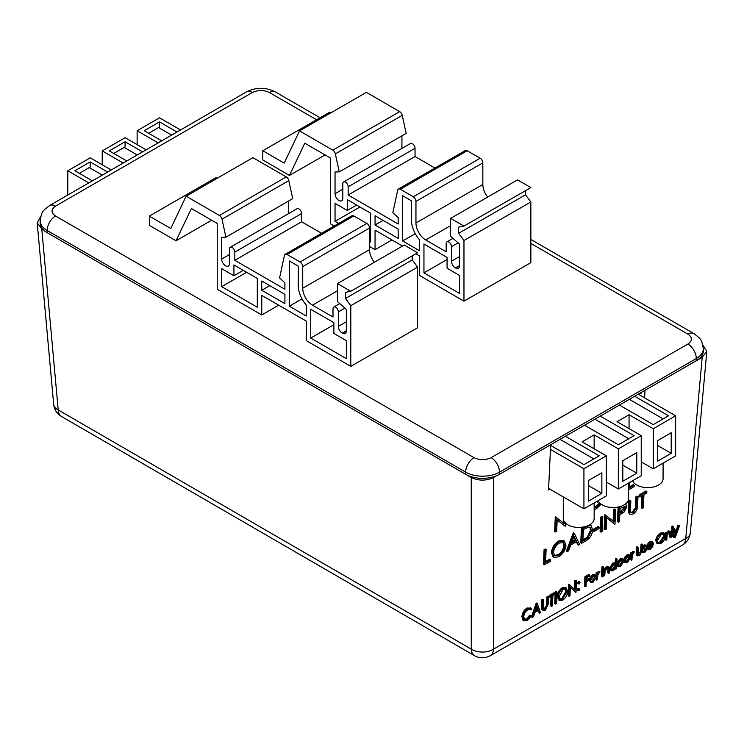 <?xml version="1.0" encoding="UTF-8"?>
<svg xmlns="http://www.w3.org/2000/svg" width="744" height="744" viewBox="0 0 744 744"><rect width="100%" height="100%" fill="white"/><g stroke="black" fill="none" stroke-linecap="round" stroke-linejoin="round"><path stroke-width="1.12" d="M335.367 153.869L402.253 115.367L406.15 133.381L339.264 171.883L335.367 153.869A3.776 2.176 60.1 0 0 332.81 150.148L299.534 130.879L284.208 163.131L262.799 150.734L262.799 159.988L289.472 175.435L304.798 143.183L330.596 158.119L330.596 223.925L334.177 226.009M487.683 197.048A13.857 7.989 60.1 0 1 482.837 184.475L482.837 162.88A3.776 2.176 -119.9 0 0 480.168 158.249L467.195 150.734A3.776 2.176 -119.9 0 0 465.307 150.548L398.421 189.05A3.776 2.176 60.1 0 1 400.309 189.236L467.195 150.734M415.831 253.751L419.504 255.88L419.504 275.419L463.968 301.162L463.968 240.498L458.63 233.291L458.63 227.125L463.968 226.102L530.853 187.6L517.517 179.881L450.622 218.373L450.622 236.369L459.522 244.088L459.522 265.813A5.506 3.181 60.1 0 1 458.378 268.333A5.506 3.181 60.1 0 1 455.626 268.063L455.402 267.933A5.506 3.181 60.1 0 1 451.515 261.181L451.515 246.655A3.776 2.176 -119.9 0 0 449.869 242.851A3.776 2.176 -119.9 0 0 446.967 241.837A3.776 2.176 -119.9 0 0 446.177 243.567L446.177 251.788L425.735 239.949A13.857 7.989 60.1 0 1 415.952 222.977L415.952 201.382A3.776 2.176 60.1 0 0 413.283 196.751L400.309 189.236M525.515 190.669L525.515 194.798L530.853 201.996L463.968 240.498M463.968 301.162L530.853 262.66L530.853 201.996M330.801 112.883L329.685 112.232L262.799 150.734M402.253 115.367A3.776 2.176 -119.9 0 0 399.695 111.647L366.42 92.377L299.534 130.879M401.927 148.409L401.927 135.817M434.924 168.042L415.04 156.528L415.04 148.298A3.776 2.176 -119.9 0 0 413.394 144.494A3.776 2.176 -119.9 0 0 410.493 143.48L343.607 181.982A3.776 2.176 -119.9 0 0 342.817 183.712L342.817 198.23A5.506 3.181 60.1 0 1 341.682 200.759A5.506 3.181 60.1 0 1 337.441 199.271A5.506 3.181 60.1 0 1 335.042 193.728L335.042 172.004L339.264 171.883M369.508 246.459L375.05 249.677L391.967 239.931M415.04 156.528L348.155 195.021L398.17 223.99L398.17 217.564L392.832 212.672L397.705 190.148A3.776 2.176 60.1 0 1 398.421 189.05M348.155 195.021L348.155 186.8A3.776 2.176 -119.9 0 0 346.509 182.996A3.776 2.176 -119.9 0 0 343.607 181.982M375.05 249.677L375.05 230.138L402.495 246.032M463.968 226.102L450.622 218.373M459.522 275.457L459.522 293.443L423.95 272.853L423.95 243.93A20.153 11.616 60.1 0 0 425.735 245.092L447.07 257.452L447.07 268.24L459.522 275.457M398.17 238.387L375.05 224.995L375.05 215.741L398.17 229.124L398.17 238.387M338.622 223.442L335.042 221.359L335.042 203.372L347.262 210.45L347.262 199.652L370.605 213.165L370.605 241.958L369.508 241.316M402.616 240.954L402.616 195.719L411.506 200.861L411.506 220.401A20.153 11.616 -119.9 0 0 419.504 239.828L419.504 250.737L402.616 240.954L415.245 233.69M289.472 175.435L325.091 154.938M458.63 233.291L525.515 194.798M447.07 259.544L423.95 272.853M375.05 224.995L383.067 220.382M347.262 210.45L356.618 205.065M335.042 221.359L359.975 207.009M252.318 92.516A11.839 6.835 60 0 0 246.394 91.93L49.597 205.549C42.575 211.138 41.999 210.385 40.139 220.736L40.139 222.902A23.929 13.811 0 0 0 47.151 232.667L465.67 474.3A23.929 13.811 0 0 0 499.512 474.3L696.31 360.682A23.929 13.811 0 0 0 703.312 350.917L703.312 348.75C701.452 338.39 700.885 339.152 693.854 333.563A11.839 6.835 120 0 0 687.94 334.149C692.552 337.441 692.552 340.733 687.94 344.026L491.142 457.644C485.441 460.303 479.741 460.303 474.04 457.644L55.521 216.011C50.908 212.719 50.908 209.427 55.521 206.135L252.318 92.516C258.01 89.857 263.711 89.857 269.412 92.516L316.609 119.765M549.797 489.143L548.551 489.859L550.653 444.773L641.012 392.599L641.012 393.632L640.128 393.12M222.019 219.182L288.802 180.625L292.699 198.629L225.916 237.187L222.019 219.182A3.776 2.186 60 0 0 219.452 215.462L186.121 196.221L170.776 228.492L149.339 216.113L149.339 225.367L176.049 240.786L191.394 208.515L217.229 223.433L217.229 289.239L261.758 314.945L278.674 305.18M374.39 262.26A13.857 7.998 60 0 1 369.508 249.659L369.508 228.064A3.776 2.186 -120 0 0 366.839 223.433L353.837 215.937A3.776 2.186 -120 0 0 351.949 215.741L285.166 254.309A3.776 2.186 60 0 1 287.054 254.494L353.837 215.937M261.758 314.945L261.758 295.414L306.286 321.12L306.286 340.65L350.805 366.355L350.805 305.691L345.467 298.493L345.467 292.327L350.805 291.295L417.589 252.737L404.234 245.027L337.451 283.585L337.451 301.58L346.351 309.29L346.351 331.015A5.506 3.181 60 0 1 345.216 333.535A5.506 3.181 60 0 1 342.454 333.266L342.231 333.135A5.506 3.181 60 0 1 338.343 326.384L338.343 311.866A3.776 2.186 -120 0 0 336.688 308.062A3.776 2.186 -120 0 0 333.777 307.049A3.776 2.186 -120 0 0 332.996 308.779L332.996 317L312.517 305.18A13.857 7.998 60 0 1 302.724 288.216L302.724 266.622A3.776 2.186 60 0 0 300.046 261.99L287.054 254.494M412.25 255.824L412.25 259.935L417.589 267.133L350.805 305.691M350.805 366.355L417.589 327.797L417.589 267.133M217.295 178.225L216.123 177.556L149.339 216.113M288.802 180.625A3.776 2.186 -120 0 0 286.235 176.905L252.913 157.663L186.121 196.221M288.477 213.677L288.477 201.075M321.566 233.291L301.608 221.768L301.608 213.537A3.776 2.186 -120 0 0 299.953 209.734A3.776 2.186 -120 0 0 297.042 208.729L230.259 247.287A3.776 2.186 -120 0 0 229.478 249.017L229.478 263.534A5.506 3.181 60 0 1 228.334 266.054A5.506 3.181 60 0 1 224.093 264.585A5.506 3.181 60 0 1 221.684 259.042L221.684 237.317L225.916 237.187M301.608 221.768L234.825 260.326L284.915 289.239L284.915 282.813L279.567 277.931L284.45 255.397A3.776 2.186 60 0 1 285.166 254.309M234.825 260.326L234.825 252.095A3.776 2.186 -120 0 0 233.17 248.291A3.776 2.186 -120 0 0 230.259 247.287M350.805 291.295L337.451 283.585M346.351 340.65L346.351 358.645L310.732 338.083L310.732 309.16A20.153 11.634 60 0 0 312.517 310.322L333.889 322.663L333.889 333.452L346.351 340.65M284.915 303.636L261.758 290.272L261.758 281.018L284.915 294.382L284.915 303.636M221.684 268.677L233.932 275.745L233.932 264.948L257.303 278.442L257.303 307.235L221.684 286.673L221.684 268.677M289.36 306.212L289.36 260.967L298.27 266.11L298.27 285.64A20.153 11.634 -120 0 0 306.286 305.068L306.286 315.977L289.36 306.212L302.008 298.911M176.049 240.786L211.668 220.224M345.467 298.493L412.25 259.935M333.889 324.719L310.732 338.083M261.758 290.272L269.774 285.64M233.932 275.745L243.279 270.351M221.684 286.673L246.617 272.276M146.131 149.823L125.113 137.687L102.226 150.902L123.244 163.038M102.226 150.902L102.226 164.777M111.228 169.976L90.201 157.84L67.806 170.767L88.834 182.903M67.806 170.767L67.806 195.04M180.55 129.949L159.532 117.812L137.129 130.749L158.156 142.885M137.129 130.749L137.129 144.624M142.569 151.878L125.085 141.779L109.322 150.883L126.805 160.974M176.988 132.004L159.495 121.914L144.224 130.73L161.718 140.821M92.395 180.848L74.902 170.748L90.173 161.932L90.173 167.075L79.357 173.324M107.666 172.031L90.173 161.932M125.085 141.779L125.085 146.921L113.776 153.45M159.495 121.914L159.495 127.047L148.679 133.297M102.319 175.119L89.28 167.586M137.231 154.966L124.192 147.433M171.641 135.092L158.612 127.568M548.616 488.464L583.928 508.849L606.323 495.923L606.323 455.821L582.124 441.843L594.149 434.905L594.149 448.79M641.235 461.885L653.251 468.822L675.645 455.895L675.645 415.794L638.25 394.199M606.323 482.038L618.348 488.975L641.235 475.769L641.235 435.668L617.036 421.69L629.052 414.752L629.052 428.637M583.928 508.849L583.928 468.748L606.323 455.821M550.439 449.413L583.928 468.748M618.348 488.975L618.348 448.874L641.235 435.668M594.149 434.905L618.348 448.874M653.251 468.822L653.251 428.721L675.645 415.794M629.052 414.752L653.251 428.721M632.614 480.736A15.429 8.909 0 0 0 636.734 485.023A15.429 8.909 0 0 0 653.548 486.948A15.429 8.909 0 0 0 663.071 478.727L663.071 463.159M563.292 496.936L563.292 518.512A15.429 8.909 0 0 0 567.812 524.808A15.429 8.909 0 0 0 584.626 526.743A15.429 8.909 0 0 0 594.149 518.512L594.149 502.953M598.157 500.638A15.429 8.909 0 0 0 602.277 504.916A15.429 8.909 0 0 0 619.082 506.85A15.429 8.909 0 0 0 628.606 498.62L628.606 483.051M550.625 445.405L583.928 464.637L599.199 455.821L565.366 436.282M600.269 416.129L634.111 435.668L618.348 444.763L584.505 425.224M634.688 396.254L668.521 415.794L653.251 424.61L619.417 405.071M593.861 458.899L560.018 439.369M628.764 438.746L594.93 419.216M663.183 418.881L629.34 399.342M657.705 440.55L657.705 461.113L671.2 453.329L671.2 432.757L657.705 440.55M622.802 460.703L622.802 481.266L636.78 473.193L636.78 452.631L622.802 460.703M588.383 480.568L588.383 501.14L601.868 493.346L601.868 472.784L588.383 480.568M601.868 493.346L588.383 485.562M636.78 473.193L622.802 465.121M671.2 453.329L657.705 445.535M685.754 538.498A15.745 9.068 5.2 0 0 690.33 532.816L706.8 351.428L702.197 357.38L685.754 538.498A15.745 9.077 60.1 0 1 682.508 545.036L490.259 655.697C484.976 658.486 479.731 658.486 474.514 655.678A15.745 9.105 -59.9 0 1 471.268 649.131A15.745 10.016 -0 0 0 493.505 649.149L685.754 538.498M702.848 344.928L706.8 351.428M644.657 397.901L645.011 390.293L702.197 357.38M648.21 548.44L649.27 548.105L651.586 545.371L653.12 545.947L650.21 549.463L648.108 549.76L647.299 547.705L648.108 545.008L650.554 542.357L652.953 542.292L653.511 544.292L648.043 547.435L648.573 548.849L650.154 548.672L649.27 548.105M648.108 549.76L646.415 547.138L647.224 544.441L649.67 541.79L652.07 541.725M616.878 563.059L620.012 558.865L622.272 558.66L623.891 561.181L620.57 566.528L618.348 566.789L616.776 565.254M603.496 568.481L604.212 568.072L605.095 568.649L605.039 569.876L607.429 567.188L609.02 567.002L609.392 572.843L608.639 573.271L608.425 567.904M604.695 568.388L606.537 566.621L609.02 567.002M608.639 573.271L607.746 572.703L607.857 567.849M601.487 576.312L601.924 566.937L602.677 566.5L603.561 567.067L603.133 576.442L602.38 576.879L601.487 576.312M596.855 573.289L598.399 571.308L599.924 571.736L597.823 574.973L597.469 579.706L596.716 580.134L595.86 578.925M596.018 575.586L596.149 572.713L596.902 572.285L597.785 572.852L597.739 573.856L599.924 571.736M589.397 578.59L592.419 574.749L594.689 574.535L596.297 577.065L592.977 582.403L590.755 582.664L589.09 580.078M554.689 603.477L555.229 592.019L556.14 591.499L557.033 592.066L556.493 603.524L555.582 604.044L554.689 603.477M551.518 606.388L552.001 596.102L550.03 597.237L549.146 596.669L549.202 595.488L554.048 592.698L554.931 593.266L554.875 594.447L552.913 595.572L552.439 605.858L551.518 606.388L550.634 605.821L551.062 596.641M543.101 610.517L541.595 608.955L541.865 599.711L542.776 599.19L543.669 599.757L543.771 609.243L545.315 609.104L547.361 606.034L547.863 597.339L548.774 596.818L548.458 603.737L545.306 610.247L543.101 610.517L542.488 609.522L542.748 600.287L543.669 599.757M543.446 608.815L544.422 608.527L546.477 605.467L546.97 596.772L547.891 596.242L548.774 596.818M532.388 617.399L531.504 616.832L536.229 602.956L537.252 603.449L540.516 612.721L539.521 613.289L538.47 610.322L534.917 612.368L533.401 616.813L532.388 617.399L537.121 603.524L536.229 602.956M539.521 613.289L537.903 610.647M613.084 520.967L613.614 509.64L614.776 508.97L615.669 509.538L614.99 524.12L606.676 517.898M614.721 524.269L606.686 517.75L606.155 529.207L604.984 529.877L604.1 529.309L604.779 514.727L613.967 521.684L614.498 510.207L615.669 509.538M600.092 531.616L600.771 517.034L601.942 516.355L602.826 516.922L602.147 531.504L600.985 532.183L600.092 531.616M593.154 530.881L593.219 529.384L598.223 526.501L599.106 527.068L599.041 528.566L594.038 531.449L593.154 530.881M589.601 524.827L591.182 525.701L592.643 530.063C592.178 534.899 589.853 538.544 585.668 540.99L581.641 543.315L582.32 528.733L589.043 525.366L591.182 525.701M581.641 543.315L580.748 542.748L581.427 528.166L583.473 526.985M553.889 557.312L553.006 556.745L551.406 552.606C551.983 547.714 554.345 543.845 558.521 540.99L563.506 540.451L564.389 541.018L565.97 545.231C565.384 550.123 562.994 553.992 558.8 556.819L553.889 557.312L552.299 553.173L551.406 552.606M496.536 475.76L493.477 477.518C486.055 480.977 478.652 480.968 471.25 477.499L471.268 649.131L58.209 409.935L41.766 228.789L43.115 229.571M565.635 523.237L565.235 526.334L557.191 519.963M565.235 526.334L557.191 519.814L556.661 531.263L555.498 531.941L554.606 531.374L555.284 516.792L564.473 523.748L564.557 522.046M563.599 523.032L563.71 520.567M594.149 507.306L595.804 506.571L599.636 502.888M598.669 501.633L597.739 502.163L596.865 501.382M629.229 486.967L633.284 484.623L634.176 485.2L634.102 486.688L628.606 489.859M543.399 564.24L544.078 549.658L545.25 548.988L546.133 549.556L545.529 562.641L550.532 559.767L550.458 561.264L544.292 564.808L543.399 564.24M545.575 561.534L549.639 559.2L550.532 559.767M567.3 551.564L566.417 550.997L573.261 532.862L574.312 533.336L579.641 544.469L578.367 545.194L576.665 541.632L570.769 545.017L568.574 550.83L567.3 551.564L574.145 533.429L573.261 532.862M578.367 545.194L576.182 541.902M624.523 504.655L626.076 504.776L626.82 506.924L624.058 512.114L619.808 514.792L619.492 521.525L618.32 522.195L617.436 521.628L618.115 507.055L618.999 507.613L621.807 506.004M630.103 514.374L628.466 512.653L628.782 500.907L629.954 500.238L630.838 500.805L630.391 511.444L630.977 512.783L633.274 512.495L636.194 508.422L636.845 497.345L638.008 496.676L637.599 505.483C637.692 508.868 636.241 511.695 633.274 513.955L630.103 514.374L629.35 513.221L629.675 501.475L630.838 500.805M630.624 512.384L632.391 511.928L635.311 507.854L635.953 496.778L637.124 496.109L638.008 496.676M642.165 508.478L642.779 495.383L639.942 497.02L639.049 496.453L639.124 494.955L645.959 491.021L646.843 491.589L646.778 493.086L643.941 494.714L643.337 507.799L642.165 508.478L641.281 507.901L641.84 495.932M522.883 620.124L524.12 620.98L522.883 620.124L521.944 616.692C522.241 613.084 523.925 610.182 526.994 607.988L530.76 608.155M524.362 619.315L526.547 618.822L529.747 615.121L531.309 615.967L527.338 620.589L523.767 620.691L522.837 617.26C523.134 613.651 524.818 610.75 527.887 608.555L526.994 607.988M559.507 600.538L558.623 599.971L557.312 596.446C557.591 592.875 559.237 589.955 562.259 587.695L565.468 587.388L566.351 587.955L567.635 591.526C567.356 595.107 565.691 598.018 562.659 600.259L559.507 600.538L558.205 597.014L557.312 596.446M574.359 589.099L574.749 580.785L575.661 580.255L576.554 580.832L576.014 592.28L570.378 587.472M575.809 592.401L570.388 587.193L569.988 595.749L569.076 596.279L568.184 595.712L568.723 584.254L575.233 589.936L575.633 581.352L576.554 580.832M578.386 583.408L577.707 582.868L578.479 581.501L579.148 582.041M578.069 590.169L577.391 589.629L578.162 588.253L578.832 588.802M584.486 586.095L584.924 576.721L588.997 574.377L589.89 574.945L589.843 575.903L586.523 577.818L586.384 580.701L589.704 578.786L589.667 579.753L586.337 581.659L586.123 586.226L585.379 586.663L584.486 586.095M586.439 579.595L588.82 578.218L589.704 578.786M609.457 568.37L612.824 563.003L615.232 563.022M615.232 562.966L615.418 558.93L616.172 558.502L617.064 559.07L616.609 568.686L615.865 569.114L615.92 567.932L613.363 570.667L611.084 570.881L610.34 568.937L613.716 563.571L616.116 563.589L616.311 559.497L615.418 558.93M611.084 570.881L609.55 569.402M623.584 560.279L624.532 557.368L626.913 554.894L629.182 554.689L630.791 557.21L627.471 562.548L625.248 562.808L623.835 561.683M631.349 553.434L632.893 551.453L634.418 551.881L632.316 555.117L631.963 559.851L631.21 560.279L630.354 559.07M630.512 555.731L630.642 552.857L631.396 552.429L632.279 552.997L632.233 554.001L634.418 551.881M636.213 554.633L637.58 555.935L636.213 554.633L636.418 547.082L637.171 546.645L638.054 547.212L638.147 554.922L639.626 554.736L641.505 552.113L641.914 544.999L642.667 544.562L642.407 550.225L639.626 555.675L637.106 555.201L637.31 547.649L638.054 547.212M637.841 554.457L640.612 551.546L641.03 544.422L641.784 543.994L642.667 544.562M645.643 549.472L642.928 548.449L643.941 548.774L642.928 548.449L642.695 547.556L644.323 544.868L646.573 545.408M642.695 547.556L643.588 548.123L645.215 545.436L646.731 545.51L645.848 544.943M643.625 547.593L646.276 548.579L646.648 549.584L644.769 552.597L643.058 552.671L643.662 551.797M642.425 552.262L642.704 551.183L643.876 551.211L644.834 548.951M657.687 543.771L656.794 543.204L655.771 540.544C656.143 537.401 657.668 534.917 660.346 533.076L663.546 532.732L664.439 533.299L665.452 536.006C665.071 539.158 663.536 541.641 660.839 543.455L657.687 543.771L656.664 541.111L655.771 540.544M666.698 532.704L668.54 530.928L671.023 531.309L671.386 537.159L670.632 537.587L669.749 537.019L669.879 532.286L670.772 532.853L669.256 532.416L667.098 535.429L666.782 539.809L666.029 540.237L665.136 539.67L665.248 537.41M665.369 534.759L665.462 532.825L666.206 532.388L667.098 532.955L667.043 534.192L669.423 531.495M668.54 530.928L671.023 531.309M671.553 532.713L671.851 526.454L672.595 526.027L673.487 526.594L673.041 536.201L672.288 536.638L671.432 536.089M675.747 531.393L677.812 525.71L678.621 525.245L679.514 525.813L675.32 537.345L674.51 537.81L673.627 537.242L675.013 533.42L673.339 529.7M673.404 528.249L674.529 528.677L676.352 532.732L678.695 526.278L679.514 525.813M649.67 541.79L650.554 542.357M651.828 541.539L652.953 542.292M647.224 544.441L648.108 545.008M646.415 547.138L647.299 547.705M651.605 545.38L653.12 545.947M650.154 548.672L652.469 545.938M616.813 564.343L617.567 564.817L618.515 561.906L617.632 561.339M618.348 566.789L617.567 564.817M620.012 558.865L623.165 559.228M618.515 561.906L620.896 559.432M607.885 567.979L608.769 568.546L607.262 568.1L605.095 571.113L604.779 575.493L604.026 575.93L603.179 575.382M606.537 566.621L607.429 567.188M603.496 568.528L604.351 569.076L605.095 568.649M604.026 575.93L604.351 569.076M601.924 566.937L602.817 567.505L603.561 567.067M602.38 576.879L602.817 567.505M598.399 571.308L599.283 571.876M596.149 572.713L597.041 573.28L597.785 572.852M596.716 580.134L597.041 573.28M589.09 580.134L589.973 580.701L590.922 577.79L590.039 577.223M590.755 582.664L589.973 580.701M592.419 574.749L593.303 575.317L595.572 575.103M590.922 577.79L593.303 575.317M555.229 592.019L556.112 592.587L557.033 592.066M555.582 604.044L556.112 592.587M549.202 595.488L550.086 596.056L554.931 593.266M550.03 597.237L550.086 596.056M541.595 608.955L542.488 609.522M546.97 596.772L547.863 597.339M546.477 605.467L547.361 606.034M544.422 608.527L545.315 609.104M541.865 599.711L542.748 600.287M613.614 509.64L614.498 510.207M604.779 514.727L605.904 515.155M604.984 529.877L605.663 515.294M600.771 517.034L601.664 517.601L602.826 516.922M600.985 532.183L601.664 517.601M593.219 529.384L594.112 529.951L599.106 527.068M594.038 531.449L594.112 529.951M581.427 528.166L582.32 528.733M558.521 540.99L559.414 541.558L564.389 541.018M552.299 553.173C552.866 548.291 555.238 544.413 559.414 541.558M40.669 216.681L37.2 222.856L41.766 228.789M466.6 474.802L471.25 477.499M555.284 516.792L556.419 517.22M555.498 531.941L556.177 517.359M601.152 504.2L596.521 508.691L594.149 509.696M597.739 502.163L597.804 500.842M595.804 506.571L596.688 507.138L600.417 503.623M594.149 508.068L596.688 507.138M629.424 482.577L629.173 488.073L634.176 485.2M544.078 549.658L544.971 550.225L546.133 549.556M544.292 564.808L544.971 550.225M618.32 522.195L618.999 507.613M628.466 512.653L629.35 513.221M635.953 496.778L636.845 497.345M635.311 507.854L636.194 508.422M632.391 511.928L633.274 512.495M628.782 500.907L629.675 501.475M639.124 494.955L640.007 495.523L646.843 491.589M639.942 497.02L640.007 495.523M521.944 616.692L522.837 617.26M529.747 615.121L531.309 615.967M526.547 618.822L527.431 619.389L530.639 615.688M530.026 609.252L530.909 609.81L527.831 609.727C525.348 611.531 523.981 613.893 523.748 616.804L524.771 619.668L527.431 619.389M527.887 608.555L531.644 608.722L530.909 609.81L530.491 609.457M530.202 607.634L531.644 608.722M562.259 587.695L563.143 588.262L566.351 587.955M558.205 597.014C558.474 593.442 560.12 590.531 563.143 588.262M574.749 580.785L575.633 581.352M568.723 584.254L569.802 584.71M569.076 596.279L569.606 584.821M578.479 581.501L580.041 582.608L579.269 583.975L577.707 582.868M579.269 583.975L578.6 583.436L579.362 582.068L580.041 582.608M578.162 588.253L579.725 589.369L578.962 590.736L577.391 589.629M578.962 590.736L578.283 590.197L579.046 588.83L579.725 589.369M584.924 576.721L585.816 577.288L589.89 574.945M585.379 586.663L585.816 577.288M612.824 563.003L613.716 563.571M614.925 562.771L616.116 563.589M609.559 568.444L610.34 568.937M615.372 568.797L615.865 569.114M616.311 559.497L617.064 559.07M623.863 560.455L624.467 560.846L625.416 557.935L624.532 557.368M625.248 562.808L624.467 560.846M626.913 554.894L630.066 555.256M625.416 557.935L627.797 555.461M632.893 551.453L633.776 552.02M630.642 552.857L631.535 553.434L632.279 552.997M631.21 560.279L631.535 553.434M641.03 544.422L641.914 544.999M640.612 551.546L641.505 552.113M638.733 554.168L639.626 554.736M636.418 547.082L637.31 547.649M645.215 545.436L644.323 544.868M645.011 549.481L643.82 549.016L643.588 548.123M643.876 551.211L644.769 551.778L645.894 550.049M642.704 551.183L644.769 551.778M645.95 546.236L645.178 546.273L644.341 547.658L646.415 548.691M644.518 548.161L645.355 548.365L644.471 547.798M646.731 545.51L646.201 546.394L645.178 546.273M660.346 533.076L661.23 533.643L664.439 533.299M656.664 541.111C657.026 537.968 658.552 535.485 661.23 533.643M670.632 537.587L670.428 532.22M665.462 532.825L666.345 533.392L667.098 532.955M666.029 540.237L666.345 533.392M671.851 526.454L672.734 527.022L673.487 526.594M672.288 536.638L672.734 527.022M674.51 537.81L675.896 533.987L675.013 533.42M677.812 525.71L678.695 526.278M673.376 528.928L674.529 528.677M675.896 533.987L673.72 529.142M53.67 404.271A15.745 9.058 -5.2 0 0 58.209 409.935A15.745 9.105 120.1 0 0 61.454 416.473C56.87 413.655 54.275 409.591 53.67 404.271L37.2 222.856M648.954 544.729L648.164 546.552L652.795 543.883L652.302 542.971L650.554 543.176L648.954 544.729M620.598 565.682L623.137 561.618L622.57 560.13L620.849 560.279L618.311 564.389L618.887 565.886L620.598 565.682L619.715 565.115L618.515 565.468M593.014 581.566L595.544 577.502L594.977 576.014L593.266 576.154L590.727 580.274L591.303 581.761L593.014 581.566L592.122 580.999L590.922 581.352M537.019 606.193L538.135 609.373L535.401 610.945L537.019 606.193M591.471 530.732L588.104 537.773L582.878 541.148L583.417 529.551L588.309 527.133L590.317 527.347L591.471 530.732L590.587 530.165L587.221 537.205L588.104 537.773M564.808 545.901C564.287 549.928 562.297 553.08 558.818 555.359L554.717 555.768L553.462 552.494C553.973 548.486 555.954 545.333 559.395 543.018L563.552 542.59L564.808 545.901L563.915 545.333C563.403 549.36 561.404 552.513 557.935 554.782L554.308 555.442M574.089 536.238L576.116 540.488L571.476 543.157L574.089 536.238M625.658 507.594L622.151 512.021L619.873 513.304L620.096 508.44L625.155 506.32L625.658 507.594L624.765 507.027L619.929 512.207M566.723 592.057L562.678 599.106L560.158 599.311L559.116 596.483L563.124 589.415L565.71 589.211L566.723 592.057L565.831 591.489L561.785 598.539L559.748 598.966M613.428 569.811L616.023 565.7L615.455 564.212L613.688 564.398L611.094 568.518L611.689 569.997L613.428 569.811L612.535 569.244L611.317 569.588M627.508 561.711L630.038 557.647L629.471 556.159L627.759 556.307L625.22 560.418L625.797 561.915L627.508 561.711L626.615 561.143L625.416 561.497M660.858 542.516L664.699 536.433L663.89 534.304L661.23 534.583L657.408 540.674L658.217 542.776L660.858 542.516L659.965 541.948L657.826 542.423M652.795 543.883L651.911 543.306L648.694 545.166M651.753 542.822L651.911 543.306M622.049 559.944L623.137 561.618M622.254 561.05L619.715 565.115M594.456 575.828L595.544 577.502M594.661 576.935L592.122 580.999M538.135 609.373L537.252 608.806L535.857 609.606M536.684 607.188L537.252 608.806M582.924 540.032L587.221 537.205M589.834 527.124L590.587 530.165M558.818 555.359L557.935 554.782M563.078 542.357L563.915 545.333M576.116 540.488L575.233 539.921L571.996 541.781M573.819 536.954L575.233 539.921M622.151 512.021L621.259 511.454M624.625 506.18L624.765 507.027M562.678 599.106L561.785 598.539M565.226 589.006L565.831 591.489M614.944 564.036L616.023 565.7M615.13 565.133L612.535 569.244M628.95 555.973L630.038 557.647M629.154 557.079L626.615 561.143M663.406 534.108L663.815 535.866L664.699 536.433M663.815 535.866L659.965 541.948M482.837 162.88L415.952 201.382M415.952 222.977L482.837 184.475M450.622 225.618L425.735 239.949M451.515 246.655L458.099 242.86M459.522 256.568L451.515 261.181M459.522 265.562L455.402 267.933M455.626 268.063L459.522 265.822M332.81 150.148L399.695 111.647M342.817 189.246L335.042 193.728M348.155 186.8L415.04 148.298M480.168 158.249L413.283 196.751M530.853 243.455L687.94 334.149M55.521 216.011A11.839 6.835 120 0 0 47.151 230.51L465.67 472.142A11.839 6.835 -60 0 1 474.04 457.644M465.67 474.3L465.67 472.142A23.929 13.811 0 0 0 499.512 472.142A11.839 6.835 -120 0 0 491.142 457.644M499.512 474.3L499.512 472.142L696.31 358.524A11.839 6.835 -120 0 0 687.94 344.026M696.31 360.682L696.31 358.524A23.929 13.811 0 0 0 703.312 348.75M320.078 117.766L275.336 91.93A11.839 6.835 120 0 0 269.412 92.516M49.597 205.549A11.839 6.835 60 0 1 55.521 206.135M40.139 220.736A23.929 13.811 0 0 0 47.151 230.51L47.151 232.667M369.508 228.064L302.724 266.622M302.724 288.216L369.508 249.659M337.451 290.783L312.517 305.18M338.343 311.866L344.928 308.062M346.351 321.761L338.343 326.384M346.351 330.755L342.231 333.135M342.454 333.266L346.351 331.015M219.452 215.462L286.235 176.905M229.478 254.541L221.684 259.042M234.825 252.095L301.608 213.537M366.839 223.433L300.046 261.99M493.477 477.518L493.505 649.149A15.745 9.077 60.1 0 1 490.259 655.697M607.904 569.486L608.787 570.053M542.432 607.206L541.539 606.639M546.654 603.635L547.538 604.202M584.31 526.817L584.942 527.217M629.266 510.282L628.373 509.714M635.553 505.52L636.436 506.087M637.041 553.313L636.157 552.746M640.77 550.039L641.654 550.606M669.898 533.792L670.79 534.369M583.482 539.716L584.365 540.284M446.967 241.837L452.947 238.387M693.854 333.563L530.853 239.456M246.394 91.93C256.038 87.095 265.682 87.095 275.336 91.93M333.777 307.049L339.766 303.589M690.33 532.816C689.716 538.144 687.112 542.218 682.508 545.036M626.076 504.776L625.183 504.209M578.804 584.012L577.921 583.445M579.827 582.031L578.944 581.464M578.497 590.773L577.614 590.206M579.511 588.783L578.627 588.216M643.067 548.57L643.96 549.137M474.514 655.678L61.454 416.473"/></g></svg>
